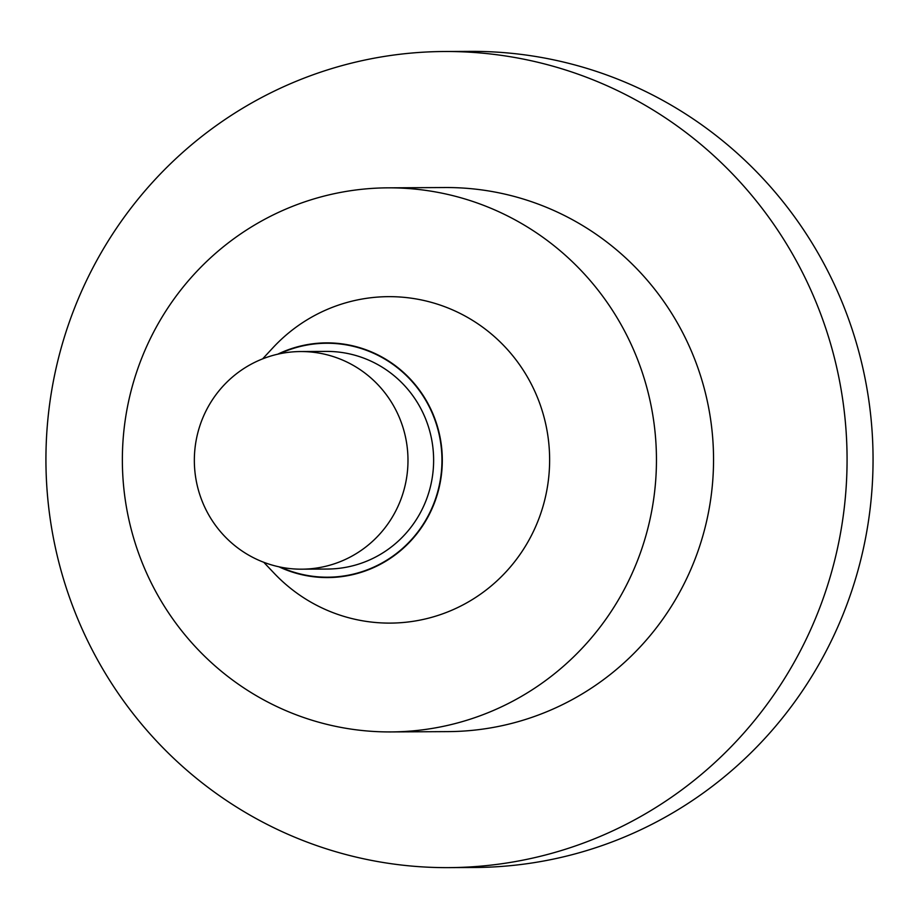 <?xml version="1.0" encoding="UTF-8"?>
<svg xmlns="http://www.w3.org/2000/svg" width="919" height="919" viewBox="0 0 919 919"><rect width="100%" height="100%" fill="white"/><g stroke="black" fill="none" stroke-linecap="round" stroke-linejoin="round"><path stroke-width="1.38" d="M448.725 867.628L474.709 867.49A408.07 400.569 -90.3 0 0 873.05 457.248A408.07 400.569 -90.3 0 0 470.264 51.372L444.279 51.51A408.07 400.569 -90.3 0 0 55.002 545.852A408.07 400.569 -90.3 0 0 448.725 867.628A408.07 400.569 -90.3 0 0 847.065 457.386A408.07 400.569 -90.3 0 0 444.279 51.51M390.885 731.926L447.99 731.616A272.047 267.05 -90.3 0 0 503.026 725.47A272.047 267.05 -90.3 0 0 711.949 429.92A272.047 267.05 -90.3 0 0 445.014 187.533L387.921 187.844A272.047 267.05 89.7 0 1 654.856 430.23A272.047 267.05 89.7 0 1 445.922 725.78A272.047 267.05 89.7 0 1 390.885 731.926A272.047 267.05 89.7 0 1 122.365 461.338A272.047 267.05 89.7 0 1 387.921 187.844M405.566 437.352A108.821 106.822 -90.3 0 0 300.57 351.552A108.821 106.822 -90.3 0 0 194.346 460.947A108.821 106.822 -90.3 0 0 301.754 569.183A108.821 106.822 -90.3 0 0 405.566 437.352M300.57 351.552L326.222 351.403A108.821 106.822 89.7 0 1 431.206 437.214A108.821 106.822 89.7 0 1 327.405 569.045L301.754 569.183M277.756 354.183A117.345 115.185 89.7 0 1 302.742 345.533A117.345 115.185 89.7 0 1 439.696 435.411A117.345 115.185 89.7 0 1 399.202 551.768A117.345 115.185 89.7 0 1 278.916 566.793M262.639 358.858L272.943 347.75A163.226 160.228 89.7 0 1 432.435 302.661A163.226 160.228 89.7 0 1 546.001 425.371A163.226 160.228 89.7 0 1 464.911 603.863A163.226 160.228 89.7 0 1 274.172 573.272L263.753 562.279M279.353 353.838A116.977 114.829 89.7 0 1 302.81 345.889A116.977 114.829 89.7 0 1 441.35 472.194A116.977 114.829 89.7 0 1 280.513 567.126"/></g></svg>
